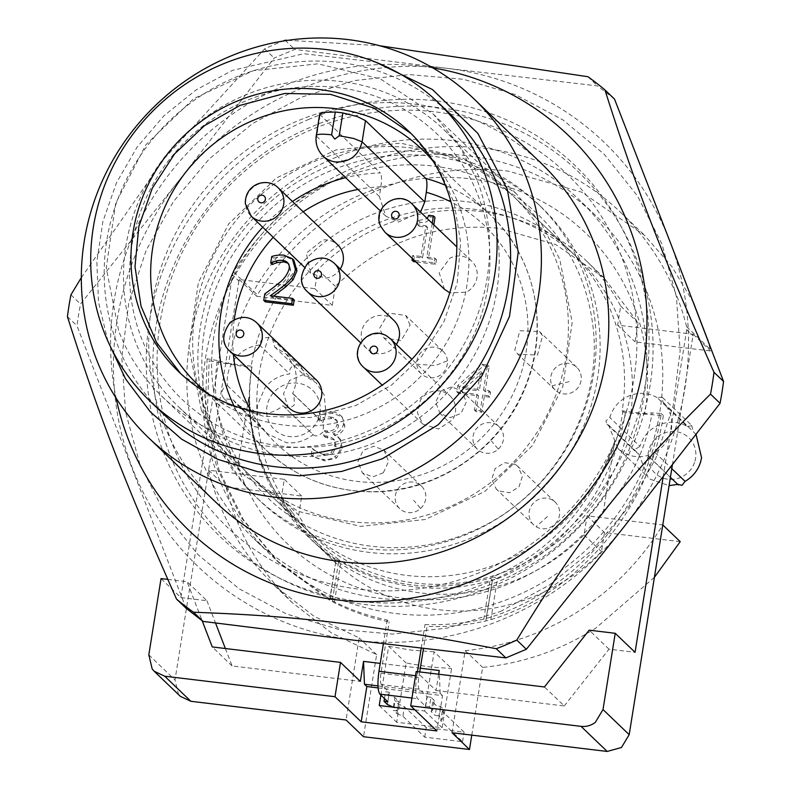 <?xml version="1.0" encoding="UTF-8"?>
<svg xmlns="http://www.w3.org/2000/svg" width="791" height="791" viewBox="0 0 791 791"><rect width="100%" height="100%" fill="white"/><g stroke="black" fill="none" stroke-linecap="round" stroke-linejoin="round"><path stroke-width="0.59" stroke-dasharray="3.96 2.97" d="M487.661 288.31A184.006 176.611 133.8 0 1 281.062 446.104A184.006 176.611 133.8 0 1 131.87 245.437A184.006 176.611 133.8 0 1 338.469 87.643A184.006 176.611 133.8 0 1 487.661 288.31M159.05 384.723A191.837 184.125 133.8 0 1 125.888 246.05A191.837 184.125 133.8 0 1 253.506 91.875A191.837 184.125 133.8 0 1 444.117 129.912A191.837 184.125 133.8 0 1 463.655 152.07A191.837 184.125 133.8 0 1 496.817 290.742A191.837 184.125 133.8 0 1 369.199 444.918A191.837 184.125 133.8 0 1 178.588 406.871A191.837 184.125 133.8 0 1 159.05 384.723M209.467 394.61A162.481 155.946 -46.2 0 0 466.838 285.798A162.481 155.946 -46.2 0 0 433.161 161.275M319.702 114.26L380.352 172.942A162.481 155.946 -46.2 0 0 345.667 177.668M420.545 212.107L398.377 222.063L385.79 216.131L379.334 196.445L380.876 186.795C381.855 179.676 381.687 175.058 380.352 172.942M393.908 320.424A19.577 18.786 -46.2 0 0 374.459 316.538A19.577 18.786 -46.2 0 0 361.438 332.269A19.577 18.786 -46.2 0 0 365.917 347.763A19.577 18.786 -46.2 0 0 366.816 348.683A19.577 18.786 -46.2 0 0 396.36 344.461M289.111 408.037A19.577 18.786 -46.2 0 1 288.211 407.118L283.504 393.72L289.555 380.431L302.953 374.707L316.202 379.769M444.522 289.338L439.173 272.737L449.832 258.212A19.577 18.786 -46.2 0 1 471.614 261.07A19.577 18.786 -46.2 0 1 466.295 292.195L449.763 292.838M450.02 395.895A19.577 18.786 -46.2 0 1 452.59 419.744L438.53 429.019L422.928 424.164L417.411 412.872L420.347 400.305A19.577 18.786 -46.2 0 1 450.02 395.895L411.874 359.322M340.259 268.98A19.577 18.786 -46.2 0 1 325.576 278.165L310.705 273.211L306.285 253.11L322.926 239.989A19.577 18.786 -46.2 0 1 337.797 244.953M265.341 301.865L266.379 295.379L279.114 285.689C284.879 281.725 288.745 276.652 290.702 270.453L289.387 264.431L288.072 263.284M272.302 264.53L273.34 258.004L285.413 256.66L293.906 260.239M273.498 296.111L271.896 297.248L294.203 299.937M484.339 396.509L481.818 412.23L475.964 411.528L478.486 395.797L458.424 393.384L459.462 386.928L483.558 365.798L489.154 366.47L485.13 391.575L490.539 392.227L489.748 397.161L484.339 396.509L482.757 394.986L480.236 410.707L474.382 410.005L476.904 394.284L456.842 391.861L457.87 385.415L481.966 364.275L487.563 364.948L483.548 390.052L488.957 390.705L488.166 395.638L482.757 394.986M413.555 261.633L414.306 256.966L422.552 257.955L427.466 227.284L419.22 226.295L419.892 222.103C425.004 223.428 428.475 221.678 430.294 216.853L435.01 217.426M433.824 224.842L428.406 258.657L436.464 259.636L435.712 264.303L415.928 261.92M324.992 419.181A37.909 36.386 -46.2 0 0 319.722 421.148L320.76 414.662L333.06 413.268L342.216 417.025L344.916 425.963C343.591 431.273 340.249 434.348 334.88 435.188L340.446 439.331L342.256 448.171L336.59 457.999L324.725 460.876L312.771 456.565L313.809 450.079L325.21 455.527L332.497 453.797L336.145 446.984L334.484 440.014L325.319 437.245L326.139 432.173L328.156 432.41C333.525 433.201 337.015 431.016 338.627 425.845L337.035 420.594L331.736 418.518L324.992 419.181L323.4 417.658A18.519 17.778 133.8 0 1 330.154 416.995L331.736 418.518M266.379 295.379L264.797 293.856M290.702 270.453L289.12 268.93M287.795 262.909L289.387 264.431M273.34 258.004L271.758 256.482M285.413 256.66L283.831 255.137M271.896 297.248L270.304 295.735M481.818 412.23L480.236 410.707M475.964 411.528L474.382 410.005M478.486 395.797L476.904 394.284M458.424 393.384L456.842 391.861M459.462 386.928L457.87 385.415M483.558 365.798L481.966 364.275M489.154 366.47L487.563 364.948M485.13 391.575L483.548 390.052M490.539 392.227L488.957 390.705M489.748 397.161L488.166 395.638M412.249 258.39L412.714 255.444L420.96 256.432L425.874 225.771L417.628 224.773L418.301 220.58L427.278 218.573M414.306 256.966L412.714 255.444M422.552 257.955L420.96 256.432M427.466 227.284L425.874 225.771M419.22 226.295L417.628 224.773M419.892 222.103L418.301 220.58M430.294 216.853L428.712 215.34M432.232 223.319L426.814 257.144L434.872 258.113L434.13 262.78L414.336 260.397M428.406 258.657L426.814 257.144M436.464 259.636L434.872 258.113M435.712 264.303L434.13 262.78M319.722 421.148L318.14 419.635L323.4 417.658M318.14 419.635L319.178 413.139L320.76 414.662M333.06 413.268L331.478 411.755A30.068 28.862 -46.2 0 0 319.178 413.139M342.216 417.025L340.634 415.502A16.225 15.573 -46.2 0 0 331.478 411.755M344.916 425.963L343.324 424.441A10.026 9.63 -46.2 0 0 340.634 415.502M334.88 435.188L333.298 433.666A10.965 10.53 -46.2 0 0 343.324 424.441M333.298 433.666L334.811 435.633M340.446 439.331L338.855 437.819A12.794 12.28 -46.2 0 0 338.004 436.899A12.794 12.28 -46.2 0 0 333.229 434.111M342.256 448.171L340.674 446.648A11.262 10.807 -46.2 0 0 338.855 437.819M336.59 457.999L335.008 456.476A14.94 14.337 -46.2 0 0 340.674 446.648M324.725 460.876L323.143 459.353A15.444 14.821 -46.2 0 0 335.008 456.476M312.771 456.565L311.189 455.043A30.869 29.623 -46.2 0 0 323.143 459.353M311.189 455.043L312.227 448.556L314.254 450.128M313.809 450.079L312.227 448.556M327.899 437.561L326.317 436.039A12.132 11.647 133.8 0 1 332.902 438.491A7.732 7.416 133.8 0 1 334.553 445.462A9.927 9.532 133.8 0 1 330.915 452.284A9.7 9.314 133.8 0 1 323.618 454.004A22.682 21.772 133.8 0 1 312.672 448.606M330.915 452.284L332.497 453.797M334.553 445.462L336.145 446.984M332.902 438.491L334.484 440.014M326.317 436.039L323.737 435.732L324.547 430.65L326.574 430.887C332.388 431.53 335.878 429.345 337.045 424.332L338.627 425.845M325.319 437.245L323.737 435.732M326.139 432.173L324.547 430.65M330.154 416.995A9.986 9.581 133.8 0 1 335.443 419.072L337.035 420.594M335.443 419.072A5.903 5.666 133.8 0 1 335.473 419.092A5.903 5.666 133.8 0 1 337.045 424.332M477.695 389.35L462.419 387.511L480.552 371.473L477.695 389.35L479.277 390.873L482.144 372.996L464.001 389.024L479.277 390.873M464.001 389.024L462.419 387.511M482.144 372.996L480.552 371.473M414.86 709.814L424.648 710.99L427.397 693.836L442.535 695.655L436.889 730.933M378.088 687.893L381.974 688.358L380.886 695.141M377.96 685.876L440.152 693.371L442.535 695.655M406.159 663.036L388.717 646.306L381.974 688.358L427.397 693.836L434.13 651.784L451.582 668.514L442.1 727.72L396.677 722.252L406.159 663.036L428.702 666.833L451.582 668.514M440.152 693.371L439.242 670.501M420.318 668.227L380.224 663.392M225.376 648.521L232.109 665.953L360.34 681.407M232.109 665.953L212.285 646.939M167.771 579.388L187.091 581.721L202.17 620.757M438.649 674.219L436.039 690.523L416.204 671.51M424.648 710.99L442.1 727.72M379.225 705.523L396.677 722.252M388.717 646.306L411.251 650.103L434.13 651.784M672.38 465.009L693.163 334.257L617.623 325.141L620.678 306.077A195.753 187.882 133.8 0 0 586.428 260.931A195.753 187.882 133.8 0 0 481.492 211.563A195.753 187.882 133.8 0 0 317.883 269.593L314.828 288.656L239.278 279.559L238.882 281.072L232.534 274.991L180.862 597.591L161.038 578.577M238.882 281.072L174.999 679.944L178.38 694.093L180.378 696.347M180.862 597.591L206.916 600.725L187.091 581.721M206.916 600.725L215.528 623.001M452.027 732.753L465.177 650.667C505.676 646.544 543.397 633.453 578.34 611.384C613.144 589.068 641.283 560.255 662.779 524.927L587.08 515.811L584.025 534.874A195.753 187.882 133.8 0 1 420.416 592.904A195.753 187.882 133.8 0 1 315.48 543.536A195.753 187.882 133.8 0 1 281.23 498.389L284.285 479.326L208.587 470.21C218.168 509.275 236.193 543.654 262.661 573.346L274.843 585.933L314.185 616.347L359.193 637.902L346.053 719.988M680.23 541.657L604.532 532.541L601.476 551.604A195.753 187.882 133.8 0 1 437.868 609.634A195.753 187.882 133.8 0 1 332.932 560.265A195.753 187.882 133.8 0 1 298.682 515.119L301.737 496.056L226.038 486.94C235.619 526.005 253.644 560.384 280.113 590.076L292.294 602.663L331.637 633.077L376.645 654.632L363.494 736.718M376.645 654.632L359.193 637.902M471.772 735.136L482.629 667.396C523.128 663.273 560.849 650.182 595.791 628.113L654.384 577.351M465.177 650.667L482.629 667.396M436.039 690.523L564.27 705.977L544.435 686.964M232.534 274.991A7.831 7.514 133.8 0 1 233.612 272.084A254.484 244.251 133.8 0 1 484.31 148.283A254.484 244.251 133.8 0 1 620.727 212.453A254.484 244.251 133.8 0 1 686.608 326.663A7.831 7.514 133.8 0 1 686.726 329.718L663.165 476.844M440.874 391.08L435.623 402.342L440.122 413.535L450.445 417.599L461.044 413.377L466.285 402.115L461.796 390.932L451.473 386.868L440.874 391.08M383.338 472.731L388.579 461.469L384.09 450.277L373.767 446.223L363.168 450.435L357.918 461.697L362.407 472.889L372.739 476.943L383.338 472.731M410.143 325.071L405.684 315.451L388.48 313.058L379.542 328.453L384.011 338.064L401.205 340.466L410.143 325.071M542.507 335.72L539.502 331.577L519.816 330.707L514.812 350.037L517.828 354.19L537.504 355.06L542.507 335.72M515.366 464.455L504.618 462.656L495.126 468.569L491.755 479.158L496.234 489.006L498.765 490.954L509.513 492.753L519.005 486.851L522.376 476.251L517.907 466.403L515.366 464.455M259.547 345.054C249.59 346.25 241.393 350.809 234.957 358.719C228.777 366.826 226.305 375.814 227.541 385.682C222.795 387.719 221.045 391.179 222.291 396.064L224.051 398.704L232.969 399.722L237.32 404.863L256.215 413.752C266.092 414.771 275.021 412.101 282.99 405.743L313.127 434.645C305.168 441.002 296.239 443.672 286.352 442.653L267.467 433.765L263.106 428.613L252.734 426.171L250.846 423.442C250.233 417.935 252.507 414.978 257.688 414.583A35.239 33.815 133.8 0 1 257.787 404.221L265.094 387.61C271.54 379.71 279.737 375.152 289.684 373.945C288.992 368.675 291.424 365.64 296.981 364.859L301.43 367.093L304.733 375.765L316.232 382.893L324.102 394.719L325.912 412.437A35.239 33.815 133.8 0 1 322.758 422.424L323.687 423.066L322.965 432.123C318.605 436.068 315.332 436.909 313.127 434.645L282.99 405.743C286.955 408.779 290.762 408.453 294.4 404.745L293.876 394.491L292.611 393.522C296.902 384.317 297.347 375.092 293.955 365.828L286.095 353.992L274.596 346.863L272.618 339.458L268.426 337.49C263.324 337.48 260.368 340.001 259.547 345.054L289.684 373.945M657.084 397.566C648.145 392.583 638.772 392.029 628.954 395.905C619.313 400.236 612.936 407.434 609.812 417.519L605.886 420.901L606.964 424.184L608.595 425.083L617.85 448.349L620.223 450.395C628.45 456.456 637.645 458.137 647.809 455.448L648.491 456.338L652.565 457.04L654.928 452.452C664.025 447.004 669.532 439.124 671.43 428.791C672.844 418.419 670.036 409.53 662.987 402.135L662.156 397.161L657.084 397.566L687.231 426.468C678.292 421.474 668.909 420.921 659.091 424.807C649.451 429.137 643.073 436.335 639.949 446.411L609.812 417.519M687.231 426.468L691.947 425.696L662.156 397.161M564.27 705.977L609.001 649.174L635.054 652.308M609.001 649.174L589.176 630.16M208.587 470.21L226.038 486.94M284.285 479.326L301.737 496.056M281.23 498.389L298.682 515.119M584.025 534.874L601.476 551.604M587.08 515.811L604.532 532.541M239.278 279.569L256.729 296.299A7.831 7.514 133.8 0 1 257.411 294.895A254.484 244.251 133.8 0 1 508.109 171.093L581.8 192.203L644.517 235.263L671.955 266.705L693.45 302.587M256.739 296.289L332.279 305.385L335.335 286.322C381.826 241.601 436.365 222.261 498.943 228.292L555.638 244.538L603.869 277.651L638.129 322.807L635.074 341.87L710.615 350.967L708.113 340.911M314.828 288.656L332.279 305.385M317.883 269.593L335.335 286.322M620.678 306.077L638.129 322.807M617.623 325.141L635.074 341.87M693.163 334.237L710.615 350.967M420.614 508.475A15.662 15.029 -46.2 0 0 421.366 486.02A15.662 15.029 -46.2 0 0 400.444 486.178A15.662 15.029 -46.2 0 0 399.692 508.633A15.662 15.029 -46.2 0 0 420.614 508.475L413.703 500.367M447.419 360.815A15.662 15.029 -46.2 0 0 442.96 351.194A15.662 15.029 -46.2 0 0 425.766 348.791A15.662 15.029 -46.2 0 0 416.827 364.186A15.662 15.029 -46.2 0 0 421.287 373.807A15.662 15.029 -46.2 0 0 438.481 376.209A15.662 15.029 -46.2 0 0 447.419 360.815L435.297 365.541L416.827 364.186M579.793 371.463A15.662 15.029 -46.2 0 0 576.777 367.321A15.662 15.029 -46.2 0 0 557.091 366.451A15.662 15.029 -46.2 0 0 552.088 385.781A15.662 15.029 -46.2 0 0 555.104 389.923A15.662 15.029 -46.2 0 0 574.79 390.794A15.662 15.029 -46.2 0 0 579.793 371.463M552.642 500.199A15.662 15.029 -46.2 0 0 532.402 504.302A15.662 15.029 -46.2 0 0 533.51 524.749A15.662 15.029 -46.2 0 0 536.051 526.697A15.662 15.029 -46.2 0 0 556.291 522.584A15.662 15.029 -46.2 0 0 555.183 502.147A15.662 15.029 -46.2 0 0 552.642 500.199M227.541 385.682L257.688 414.583M232.969 399.722L263.106 428.613M292.611 393.522L322.758 422.424M274.596 346.863L304.733 375.765M608.595 425.083L638.742 453.975L636.785 452.768L635.391 449.179L639.949 446.411M638.742 453.975L647.987 477.25L650.37 479.297L669.077 485.615M677.768 484.399L647.809 455.448M678.421 485.031L677.956 484.349M654.928 452.452L671.796 468.628M696.06 434.447L662.987 402.135M691.65 425.439L693.124 431.036M319.93 413.04A27.408 26.301 -46.2 0 0 297.713 383.16A27.408 26.301 -46.2 0 0 266.943 406.653A27.408 26.301 -46.2 0 0 289.16 436.543A27.408 26.301 -46.2 0 0 319.93 413.04M694.953 461.143A24.472 23.483 -46.2 0 0 678.569 432.133A24.472 23.483 -46.2 0 0 648.907 449.753A24.472 23.483 -46.2 0 0 665.29 478.773A24.472 23.483 -46.2 0 0 694.953 461.143M292.304 512.479A191.837 184.125 -46.2 0 0 311.852 534.627A191.837 184.125 -46.2 0 0 414.682 583.007A191.837 184.125 -46.2 0 0 604.502 488.304A191.837 184.125 -46.2 0 0 596.918 279.826A191.837 184.125 -46.2 0 0 577.371 257.668A191.837 184.125 -46.2 0 0 474.541 209.299A191.837 184.125 -46.2 0 0 284.72 304.001A191.837 184.125 -46.2 0 0 292.304 512.479M498.32 449.12A15.662 15.029 -46.2 0 0 499.072 426.665A15.662 15.029 -46.2 0 0 478.15 426.824A15.662 15.029 -46.2 0 0 477.398 449.278A15.662 15.029 -46.2 0 0 498.32 449.12L491.409 441.012M201.398 410.331L188.92 347.15L198.363 282.555L228.668 223.932L276.346 177.985L335.948 149.974L400.651 143.112L463.061 158.17L516.029 193.439L541.449 223.833L559.721 259.151L572.2 322.332L562.747 386.928L532.452 445.551L484.774 491.498L425.172 519.509L360.459 526.381L298.059 511.312L245.091 476.053L219.671 445.649L201.398 410.331M228.253 451.068A191.837 184.125 -46.2 0 0 247.801 473.226A191.837 184.125 -46.2 0 0 438.402 511.263A191.837 184.125 -46.2 0 0 566.02 357.087A191.837 184.125 -46.2 0 0 532.867 218.415A191.837 184.125 -46.2 0 0 513.319 196.267A191.837 184.125 -46.2 0 0 322.718 158.22A191.837 184.125 -46.2 0 0 195.1 312.396A191.837 184.125 -46.2 0 0 228.253 451.068M477.032 179.883L458.76 144.555L433.339 114.161L380.372 78.892L317.962 63.834L253.258 70.696L193.657 98.707L145.969 144.654L115.674 203.277L106.231 267.882L118.709 331.053A195.753 187.882 -46.2 0 0 162.392 396.775A195.753 187.882 -46.2 0 0 402.085 412.22A195.753 187.882 -46.2 0 0 477.032 179.883M180.753 373.659L220.076 401.957L263.808 416.343L310.319 417.569L355.812 405.516L391.575 385.039L421.554 356.563L443.889 321.838L457.208 283.02L460.688 242.501L454.113 202.783L437.888 166.318L411.023 133.471M450.989 114.804A207.499 199.164 -46.2 0 0 235.125 77.478A207.499 199.164 -46.2 0 0 163.786 414.375M107.912 341.198L98.529 302.192L96.828 261.801L102.889 221.51L116.475 182.81L137.09 147.126L163.974 115.753L196.138 89.867L232.396 70.419L303.744 53.719L375.517 62.064M541.341 163.46A234.907 225.465 -46.2 0 0 296.961 121.201A234.907 225.465 -46.2 0 0 216.21 502.601M432.835 67.897A273.864 262.859 -46.2 0 0 283.396 86.071L275.011 89.769A273.864 262.859 -46.2 0 0 116.148 398.219M287.924 40.311L379.65 45.74M81.315 277.651L164.607 158.249L264.639 48.874A332.784 319.406 133.8 0 1 274.813 44.385A332.784 319.406 133.8 0 1 282.911 41.092M614.498 99.063L597.502 85.903L446.796 68.323L294.707 49.418L274.21 58.059L178.054 181.703L80.494 304.021L78.566 314.897L77.004 325.823L186.083 608.259M587.921 76.717L597.502 85.903M285.126 40.232L294.707 49.418M264.639 48.874L274.21 58.059M70.923 294.835L80.494 304.021M67.423 316.637L77.004 325.823M623.921 526.944A293.629 281.833 -46.2 0 0 684.858 388.529A293.629 281.833 -46.2 0 0 669.73 240.939A293.629 281.833 -46.2 0 0 582.591 123.742A293.629 281.833 -46.2 0 0 446.796 68.323A293.629 281.833 -46.2 0 0 298.721 89.541A293.629 281.833 -46.2 0 0 178.054 181.703A293.629 281.833 -46.2 0 0 117.117 320.118A293.629 281.833 -46.2 0 0 132.235 467.708A293.629 281.833 -46.2 0 0 219.374 584.905A293.629 281.833 -46.2 0 0 355.169 640.324A293.629 281.833 -46.2 0 0 503.244 619.106A293.629 281.833 -46.2 0 0 623.921 526.944M500.317 611.522L549.33 585.093L592.647 549.794L628.598 506.991L655.808 458.315L673.22 405.645L680.161 350.996L676.384 296.487L662.027 244.192L637.625 196.128L604.136 154.156L562.846 119.866L515.327 94.584L463.417 79.288L409.105 74.562L354.487 80.583L301.658 97.125L252.636 123.554L209.318 158.853L173.367 201.656L146.167 250.332L128.755 303.002L121.804 357.651L125.581 412.16L139.948 464.455L164.34 512.519L197.829 554.501L239.119 588.781L286.639 614.063L338.548 629.359L392.86 634.085L447.479 628.064L500.317 611.522M201.853 460.243A234.907 225.465 -46.2 0 0 254.287 539.096A234.907 225.465 -46.2 0 0 498.656 581.365A234.907 225.465 -46.2 0 0 624.435 460.204A234.907 225.465 -46.2 0 0 631.841 278.827A234.907 225.465 -46.2 0 0 579.417 199.965A234.907 225.465 -46.2 0 0 335.038 157.706A234.907 225.465 -46.2 0 0 209.259 278.857A234.907 225.465 -46.2 0 0 201.853 460.243M350.897 172.913A234.907 225.465 -46.2 0 0 270.146 554.313A234.907 225.465 -46.2 0 0 514.526 596.572A234.907 225.465 -46.2 0 0 595.277 215.172A234.907 225.465 -46.2 0 0 350.897 172.913M237.715 466.611A215.33 206.678 -46.2 0 0 511.668 582.72A215.33 206.678 -46.2 0 0 603.573 510.689C629.369 483.172 645.555 450.573 652.15 412.882L644.853 413.624A215.33 206.678 -46.2 0 0 361.685 194.368A215.33 206.678 -46.2 0 0 228.51 363.465L217.327 360.498C211.909 398.318 218.702 433.695 237.715 466.611L248.819 397.27C249.116 416.165 252.26 434.635 258.252 452.689C249.472 424.263 247.385 395.678 251.983 366.935L251.212 366.203A191.837 184.125 133.8 0 1 466.611 201.685A191.837 184.125 133.8 0 1 569.441 250.065A191.837 184.125 133.8 0 1 588.979 272.223A191.837 184.125 133.8 0 1 622.141 410.885L644.853 413.624M622.141 410.885L622.903 411.617C618.275 440.518 607.419 467.54 590.333 492.704C600.735 476.617 608.852 459.502 614.676 441.358L603.573 510.689M614.676 441.358A191.837 184.125 133.8 0 1 406.752 575.403A191.837 184.125 133.8 0 1 303.912 527.024A191.837 184.125 133.8 0 1 284.374 504.866A191.837 184.125 133.8 0 1 248.819 397.27M251.212 366.203L228.51 363.465M576.738 429.019A203.366 195.189 -46.2 0 0 537.751 203.722A203.366 195.189 -46.2 0 0 217.298 272.025A203.366 195.189 -46.2 0 0 256.284 497.321A203.366 195.189 -46.2 0 0 576.738 429.019M580.703 432.815A203.366 195.189 -46.2 0 0 541.716 207.529A203.366 195.189 -46.2 0 0 221.272 275.832A203.366 195.189 -46.2 0 0 260.249 501.118A203.366 195.189 -46.2 0 0 580.703 432.815M590.333 492.704C565.595 531.938 533.154 559.949 493.02 576.718L497.391 578.854L490.855 619.63L485.803 620.975A234.907 225.465 133.8 0 1 427.011 626.432L423.492 648.432M486.346 618.414L493.02 576.718L490.38 578.102L483.815 619.076L486.346 618.414C573.554 593.468 647.394 507.871 661.296 413.525L652.15 412.882M622.903 411.617L625.345 412.813L663.342 415.493L661.296 413.525M217.327 360.498L207.104 358.807L209.15 360.775L251.676 367.795L251.983 366.935M207.104 358.807L205.205 413.663L216.813 467.6L241.206 517.571L276.929 560.809L332.339 600.824L338.894 559.85L336.64 557.882C298.316 531.661 272.193 496.6 258.252 452.689M625.345 412.813A195.753 169.946 116 0 1 497.391 578.854L492.368 580.011A195.753 187.882 133.8 0 1 340.881 561.758L338.894 559.85C385.998 587.14 436.494 593.23 490.38 578.102L492.368 580.011L485.803 620.975M483.815 619.076A234.907 225.465 133.8 0 1 425.034 624.534L427.011 626.432M663.342 415.493C649.53 508.949 577.074 593.823 490.855 619.63M329.956 599.578L336.106 559.425A195.753 193.014 -160.9 0 1 251.676 367.795M332.339 600.824A234.907 225.465 133.8 0 0 387.185 619.976L389.162 621.874A234.907 225.465 133.8 0 1 334.316 602.722L329.57 600.191L278.976 562.777L243.262 519.539L218.87 469.567L207.262 415.631L209.15 360.775M415.532 675.702L416.808 675.86L417.48 671.668M421.247 648.175L425.034 624.534M387.185 619.976L383.378 643.706M416.808 675.86A19.577 4.459 96.9 0 0 417.717 698.73L425.657 706.333L427.18 696.802L419.25 689.188L381.4 684.63L389.33 692.234L387.808 701.775M419.724 671.935L418.795 677.758A9.789 2.225 96.9 0 0 419.25 689.188M329.57 600.191L336.106 559.425L340.881 561.758L334.316 602.722M381.4 684.63C380.283 682.92 380.135 679.113 380.946 673.2L389.162 621.874M389.33 692.234L385.543 691.779L388.875 694.973L394.887 697.563L398.852 701.36L395.065 700.905L398.397 704.099L404.399 706.689L426.22 727.601L464.07 732.159L442.248 711.247L443.82 709.576L440.488 706.383L436.701 705.918L432.736 702.121L434.299 700.45L430.966 697.257L429.444 706.788L425.657 706.333M430.966 697.257L427.18 696.802M398.852 701.36L397.319 710.891L393.513 707.243M397.319 710.891L393.542 710.437L395.065 700.905M398.397 704.099L396.874 713.63L393.542 710.437M396.874 713.63L402.876 716.221L404.399 706.689M442.248 711.247L440.725 720.779L462.537 741.691L424.688 737.133L402.876 716.221M440.725 720.779L442.288 719.108L443.82 709.576M440.488 706.383L438.956 715.914L442.288 719.108M438.956 715.914L435.169 715.46L436.701 705.918M432.736 702.121L431.204 711.653L435.169 715.46M431.204 711.653L432.766 709.982L434.299 700.45M429.444 706.788L432.766 709.982M384.456 698.562L385.543 691.779M462.537 741.691L464.07 732.159M424.688 737.133L426.22 727.601M393.354 707.095L394.887 697.563M388.875 694.973L387.353 704.504M233.909 405.753A162.481 155.946 -46.2 0 0 265.539 449.555A162.481 155.946 -46.2 0 0 375.606 491.597A162.481 155.946 -46.2 0 0 535.052 351.194A162.481 155.946 -46.2 0 0 490.42 214.984A162.481 155.946 -46.2 0 0 445.323 185.232M292.462 201.487A162.481 155.946 -46.2 0 0 262.731 227.215M250.836 410.717A150.735 144.674 -46.2 0 0 378.157 482.362A150.735 144.674 -46.2 0 0 523.118 366.243A150.735 144.674 -46.2 0 0 450.999 201.932M379.334 196.445L316.667 136.368L320.068 115.15M323.124 156.064A23.493 22.544 133.8 0 1 316.667 136.368A19.577 3.213 9.1 0 1 316.271 135.548M380.876 186.795A150.735 144.674 -46.2 0 0 357.947 189.445M303.2 211.78A150.735 144.674 -46.2 0 0 273.241 237.3M234.245 319.604A150.735 144.674 -46.2 0 0 233.424 354.655M256.709 322.738A19.577 18.786 -46.2 0 0 230.557 322.936A19.577 18.786 -46.2 0 0 228.728 350.077M412.121 204.038A19.577 18.786 -46.2 0 0 390.349 201.181A19.577 18.786 -46.2 0 0 381.262 227.116A19.577 18.786 -46.2 0 0 385.029 232.297M390.527 338.864A19.577 18.786 -46.2 0 0 387.353 336.432A19.577 18.786 -46.2 0 0 360.864 343.274A19.577 18.786 -46.2 0 0 363.435 367.123M278.303 187.912A19.577 18.786 -46.2 0 0 263.433 182.958A19.577 18.786 -46.2 0 0 245.635 204.157A19.577 18.786 -46.2 0 0 251.212 216.18M277.522 284.167L279.114 285.689M323.618 454.004L325.21 455.527M328.156 432.41L326.574 430.887M148.817 654.849L174.999 679.944M686.726 329.718L693.074 335.799M233.612 272.084L257.411 294.895M686.608 326.663L710.397 349.474M569.115 381.667L552.088 385.781M547.52 516.483L536.051 526.697M334.415 263.393A19.577 18.786 -46.2 0 0 308.263 263.581A19.577 18.786 -46.2 0 0 306.433 290.732M308.233 119.599A256.759 246.436 133.8 0 1 632.652 251.993A256.759 246.436 133.8 0 1 487.078 582.67A256.759 246.436 133.8 0 1 162.659 450.277A256.759 246.436 133.8 0 1 308.233 119.599M482.352 571.468A245.012 235.164 -46.2 0 0 621.261 255.918A245.012 235.164 -46.2 0 0 311.684 129.576A245.012 235.164 -46.2 0 0 172.774 445.135A245.012 235.164 -46.2 0 0 482.352 571.468M411.963 698.028L417.717 698.73M380.946 673.2L418.795 677.758M197.325 384.159L265.539 449.555C296.368 478.258 333.209 492.348 376.091 491.824C440.973 491.003 503.857 446.065 526.529 384.347C549.607 326.021 534.815 256.502 490.42 214.984L422.206 149.588M385.79 216.131L380.481 211.049M471.614 261.07L456.832 246.901M422.928 424.154L382.191 385.108M310.705 273.211L304.416 267.19M287.469 262.572L289.051 264.095M342.256 417.055L340.664 415.532M339.586 438.422L338.004 436.899M335.473 419.092L337.055 420.614M274.843 585.933L292.294 602.663M315.48 543.536L332.932 560.265M586.428 260.931L603.879 277.661M421.366 486.02L384.09 450.277M399.692 508.633L362.407 472.889M442.96 351.194L405.684 315.451M421.287 373.807L384.011 338.064M576.777 367.321L539.502 331.577M555.104 389.923L517.828 354.19M533.51 524.749L496.224 489.006M555.183 502.147L517.907 466.403M224.041 398.694L252.725 426.181M237.32 404.863L267.467 433.765M293.876 394.491L323.687 423.066M286.095 353.992L316.232 382.893M272.628 339.458L301.44 367.083M606.964 424.184L636.785 452.768M617.85 448.349L647.987 477.25M648.491 456.338L670.402 477.339M620.727 212.453L644.517 235.263M577.371 257.668L444.117 129.912M311.852 534.627L178.588 406.871M499.072 426.665L461.796 390.932M477.398 449.278L440.122 413.535M366.816 348.683L360.528 342.661M516.029 193.439L433.339 114.161M245.091 476.053L162.392 396.775M413.021 135.36L409.056 131.553M182.721 375.577L178.746 371.77M270.146 554.313L254.287 539.096M595.277 215.172L579.417 199.965M569.441 250.065L513.319 196.267M303.912 527.024L247.801 473.226M541.716 207.529L537.751 203.722M260.249 501.118L256.284 497.321M276.929 560.809L278.976 562.777M213.382 389.113C219.206 431.886 237.251 468.035 267.496 497.529C318.516 547.669 401.284 562.134 470.21 532.066C551.426 499.339 604.848 407.691 592.558 323.341C586.724 280.558 568.689 244.419 538.434 214.915C487.543 164.924 405.091 150.379 336.244 180.16C254.771 212.72 201.043 304.565 213.382 389.113M650.815 315.965C666.655 426.24 597.917 543.753 493.119 586.141C403.736 625.236 294.618 606.479 226.859 539.927C186.676 500.654 162.758 452.848 155.115 396.489C139.483 287.301 206.609 170.886 309.854 127.588C399.771 86.881 510.571 105.183 579.081 172.527C619.264 211.8 643.172 259.606 650.815 315.965"/><path stroke-width="1.19" d="M433.161 161.275A162.481 155.946 -46.2 0 0 422.206 149.588A162.481 155.946 -46.2 0 0 260.773 117.375A162.481 155.946 -46.2 0 0 152.693 247.949A162.481 155.946 -46.2 0 0 197.325 384.159A162.481 155.946 -46.2 0 0 209.467 394.61M445.323 185.232A162.481 155.946 -46.2 0 0 425.776 178.42L365.491 120.618L357.255 116.554L342.859 112.925A162.481 155.946 -46.2 0 0 335.285 112.015L322.926 112.411L319.702 114.26M425.776 178.42C427.11 180.526 427.288 185.143 426.3 192.272L424.757 201.913L420.545 212.107M396.36 344.461A19.577 18.786 -46.2 0 0 399.287 336.837A19.577 18.786 -46.2 0 0 394.798 321.344A19.577 18.786 -46.2 0 0 393.908 320.424L334.415 263.393C326.505 256.373 317.626 256.304 307.778 263.176C299.532 274.942 299.384 284.434 307.323 291.652A19.577 18.786 -46.2 0 0 333.476 291.454A19.577 18.786 -46.2 0 0 335.315 264.313A19.577 18.786 -46.2 0 0 334.415 263.393M256.709 322.738L317.092 380.689A19.577 18.786 -46.2 0 1 315.747 407.385A19.577 18.786 -46.2 0 1 289.111 408.037L229.617 350.996A19.577 18.786 -46.2 0 0 255.77 350.809A19.577 18.786 -46.2 0 0 257.609 323.657A19.577 18.786 -46.2 0 0 256.709 322.738C248.799 315.718 239.92 315.649 230.072 322.53C221.826 334.286 221.678 343.778 229.617 350.996A19.577 18.786 -46.2 0 1 228.728 350.077M449.763 292.838L444.522 289.338L385.029 232.297A19.577 18.786 -46.2 0 0 406.811 235.154A19.577 18.786 -46.2 0 0 415.888 209.22A19.577 18.786 -46.2 0 0 412.121 204.038C397.566 188.733 370.92 208.419 381.025 226.79L385.029 232.297M340.259 268.98A19.577 18.786 -46.2 0 0 337.797 244.953L278.303 187.912C267.605 176.769 244.913 183.403 245.309 203.554L251.212 216.18A19.577 18.786 -46.2 0 0 266.083 221.134A19.577 18.786 -46.2 0 0 283.88 199.935A19.577 18.786 -46.2 0 0 278.303 187.912M288.072 263.284L284.117 261.91L277.453 262.582A35.892 34.448 -46.2 0 0 272.302 264.53L270.71 263.007L275.861 261.06A17.906 17.184 133.8 0 1 282.535 260.387L284.117 261.91M270.71 263.007L271.758 256.482A32.035 30.75 -46.2 0 1 283.831 255.137L292.314 258.716L293.896 260.239L296.941 270.858L293.125 279.737L285.798 286.826L273.498 296.111M285.798 286.826L284.206 285.314A242.867 233.108 -46.2 0 1 270.304 295.735L292.611 298.415L294.203 299.937L293.352 305.237L265.341 301.865L263.759 300.343L264.797 293.856A198.897 190.898 133.8 0 0 277.522 284.167C283.336 280.143 287.202 275.07 289.12 268.93A7.465 7.168 133.8 0 0 287.795 262.909A8.543 8.197 133.8 0 0 282.535 260.387M427.278 218.573L428.712 215.34L433.419 215.903L435.01 217.426L433.824 224.842M415.928 261.92L413.555 261.633L411.973 260.11L412.249 258.39M292.314 258.716L295.359 269.345L296.941 270.858M293.125 279.737L291.533 278.214A18.341 17.61 -46.2 0 0 295.359 269.345M284.206 285.314A42.714 40.994 -46.2 0 0 291.533 278.214M292.611 298.415L291.76 303.724L263.759 300.343M293.352 305.237L291.76 303.724M433.419 215.903L432.232 223.319M414.336 260.397L411.973 260.11M380.224 663.392L363.544 661.385L360.34 681.407L340.506 662.393L335.008 696.713L361.19 721.807L366.836 686.539L378.088 687.893M363.544 661.385L364.453 684.255L366.836 686.539M410.707 705.839L416.204 671.51L544.435 686.964L589.176 630.16L615.23 633.304L603.009 709.567L595.307 722.381A19.577 18.786 133.8 0 1 581.029 726.356L410.707 705.839L436.889 730.933L361.19 721.807M380.886 695.141L379.225 705.523L414.86 709.814M364.453 684.255L377.96 685.876M438.649 674.219L439.242 670.501L420.318 668.227M202.17 620.757L212.285 646.939L340.506 662.393M335.008 696.713L164.686 676.196L154.196 671.252L152.198 668.998L148.817 654.849L161.038 578.577L167.771 579.388M180.378 696.347L190.868 701.291L346.053 719.988L363.494 736.718L469.478 749.482L471.772 735.136M581.029 726.356L607.211 751.45L452.027 732.753L469.478 749.482M215.528 623.001L225.376 648.521M607.211 751.45L621.489 747.475L629.191 734.661L672.38 465.009M654.384 577.351L680.23 541.657L662.779 524.927M663.165 476.844L635.054 652.308L615.23 633.304M669.077 485.615L677.768 484.399M671.796 468.628L685.065 481.343L682.06 485.318L677.956 484.349M696.06 434.447L701.568 457.692L700.737 461.45A32.302 30.997 133.8 0 1 685.065 481.343M708.113 340.911L693.45 302.587M411.023 133.471L373.807 108.06L330.559 94.356L284.72 93.457L239.92 105.421L204.444 125.68L174.643 153.82L152.317 188.129L138.83 226.533L134.994 266.686L141.035 306.157L156.608 342.552L180.753 373.659M351.847 401.709A166.387 159.703 -46.2 0 0 409.056 131.553A166.387 159.703 -46.2 0 0 235.955 101.614A166.387 159.703 -46.2 0 0 178.746 371.77A166.387 159.703 -46.2 0 0 351.847 401.709M366.164 438.778A207.499 199.164 -46.2 0 0 437.502 101.881A207.499 199.164 -46.2 0 0 221.638 64.546A207.499 199.164 -46.2 0 0 150.3 401.452A207.499 199.164 -46.2 0 0 366.164 438.778M150.3 401.452L163.786 414.375A207.499 199.164 -46.2 0 0 379.65 451.71A207.499 199.164 -46.2 0 0 450.989 114.804L437.502 101.881M375.517 62.064L432.489 89.561L477.823 133.333L507.318 189.316L518.224 252.289L509.513 316.41L482.016 375.715L438.283 424.688L382.379 458.77L341.623 471.436L299.492 475.816L257.678 471.733L217.851 459.344L181.623 439.153L150.428 411.973L125.522 378.869L107.912 341.198M229.538 56.566A234.907 225.465 133.8 0 1 473.918 98.826A234.907 225.465 133.8 0 1 393.167 480.226A234.907 225.465 133.8 0 1 148.787 437.957A234.907 225.465 133.8 0 1 229.538 56.566M148.787 437.957L216.21 502.601A234.907 225.465 -46.2 0 0 460.58 544.861A234.907 225.465 -46.2 0 0 541.341 163.46L473.918 98.826M116.148 398.219A273.864 262.859 -46.2 0 0 482.53 576.303A273.864 262.859 -46.2 0 0 645.703 296.042A273.864 262.859 -46.2 0 0 432.835 67.897M379.65 45.74L587.921 76.717A332.784 319.406 133.8 0 1 596.533 83.144A332.784 319.406 133.8 0 1 604.917 89.877C636.597 189.395 660.703 251.845 713.996 372.314A332.784 319.406 133.8 0 1 712.434 383.24A332.784 319.406 133.8 0 1 710.506 394.116C624.475 479.455 581.603 533.836 516.79 640.077A332.784 319.406 133.8 0 1 506.606 644.566A332.784 319.406 133.8 0 1 496.293 648.719C367.864 624.257 300.877 616.169 193.498 612.234A332.784 319.406 133.8 0 1 184.886 605.807A332.784 319.406 133.8 0 1 176.502 599.074C123.376 479 99.231 416.511 67.423 316.637A332.784 319.406 133.8 0 1 68.995 305.712A332.784 319.406 133.8 0 1 70.923 294.835L81.315 277.651M282.911 41.092A332.784 319.406 133.8 0 1 285.126 40.232L287.924 40.311M516.79 640.077L526.361 649.263L623.921 526.944L720.077 403.301L722.005 392.425L723.577 381.499L669.73 240.939L614.498 99.063L604.917 89.877M710.506 394.116L720.077 403.301M713.996 372.314L723.577 381.499M176.502 599.074L186.083 608.259L203.079 621.419L355.169 640.324L505.874 657.904L526.361 649.263M193.498 612.234L203.079 621.419M496.293 648.719L505.874 657.904M417.48 671.668L421.247 648.175M383.378 643.706L378.958 671.292C377.337 683.098 377.643 690.721 379.868 694.162L411.963 698.028M423.492 648.432L419.724 671.935M393.513 707.243L387.353 704.504L384.021 701.31L387.808 701.775L379.868 694.162M384.021 701.31L384.456 698.562M345.667 177.668A162.481 155.946 -46.2 0 0 292.462 201.487M262.731 227.215A162.481 155.946 -46.2 0 0 220.907 313.345A162.481 155.946 -46.2 0 0 233.909 405.753M450.999 201.932A150.735 144.674 -46.2 0 0 426.3 192.272M424.757 201.913L362.09 141.836L365.491 120.618M342.859 112.925L339.201 135.755L353.745 138.484L362.09 141.836C358.521 155.57 349.731 162.293 335.72 161.987A23.493 22.544 133.8 0 1 323.124 156.064C317.468 150.31 315.184 143.478 316.271 135.548A19.577 3.213 9.1 0 1 319.406 134.341A19.577 3.213 9.1 0 1 331.627 134.846L335.285 112.015M339.201 135.755L334.801 139.117L331.627 134.846M357.947 189.445A150.735 144.674 -46.2 0 0 303.2 211.78M273.241 237.3A150.735 144.674 -46.2 0 0 234.245 319.604M233.424 354.655A150.735 144.674 -46.2 0 0 250.836 410.717M382.191 385.108L363.435 367.123A19.577 18.786 -46.2 0 0 366.609 369.555A19.577 18.786 -46.2 0 0 393.097 362.713A19.577 18.786 -46.2 0 0 390.527 338.864L411.874 359.322M275.861 261.06L277.453 262.582M237.468 331.043A3.915 3.757 -46.2 0 0 237.102 336.472A3.915 3.757 -46.2 0 0 242.511 336.61A3.915 3.757 -46.2 0 0 242.877 331.182A3.915 3.757 -46.2 0 0 237.468 331.043M391.94 216.922A3.915 3.757 -46.2 0 0 397.052 218.524A3.915 3.757 -46.2 0 0 398.862 213.343A3.915 3.757 -46.2 0 0 393.76 211.731A3.915 3.757 -46.2 0 0 391.94 216.922M371.73 353.261A3.915 3.757 -46.2 0 0 377.03 351.896A3.915 3.757 -46.2 0 0 375.883 346.636A3.915 3.757 -46.2 0 0 370.584 348.01A3.915 3.757 -46.2 0 0 371.73 353.261M257.757 199.431A3.915 3.757 -46.2 0 0 261.851 202.822A3.915 3.757 -46.2 0 0 265.41 198.581A3.915 3.757 -46.2 0 0 261.317 195.189A3.915 3.757 -46.2 0 0 257.757 199.431M190.868 701.291L164.686 676.196M603.009 709.567L629.191 734.661M320.217 277.265A3.915 3.757 -46.2 0 0 320.582 271.837A3.915 3.757 -46.2 0 0 315.174 271.689A3.915 3.757 -46.2 0 0 314.808 277.117A3.915 3.757 -46.2 0 0 320.217 277.265M306.433 290.732A19.577 18.786 -46.2 0 0 307.323 291.652L360.528 342.661M378.958 671.292L415.532 675.702M316.271 135.548L319.702 114.122M380.481 211.049L323.124 156.064M456.832 246.901L412.121 204.038M304.416 267.19L251.212 216.18M363.435 367.123C346.458 352.242 368.487 323.756 387.145 336.274L390.527 338.864M154.196 671.252L180.368 696.347M670.402 477.339L678.421 485.031"/></g></svg>
